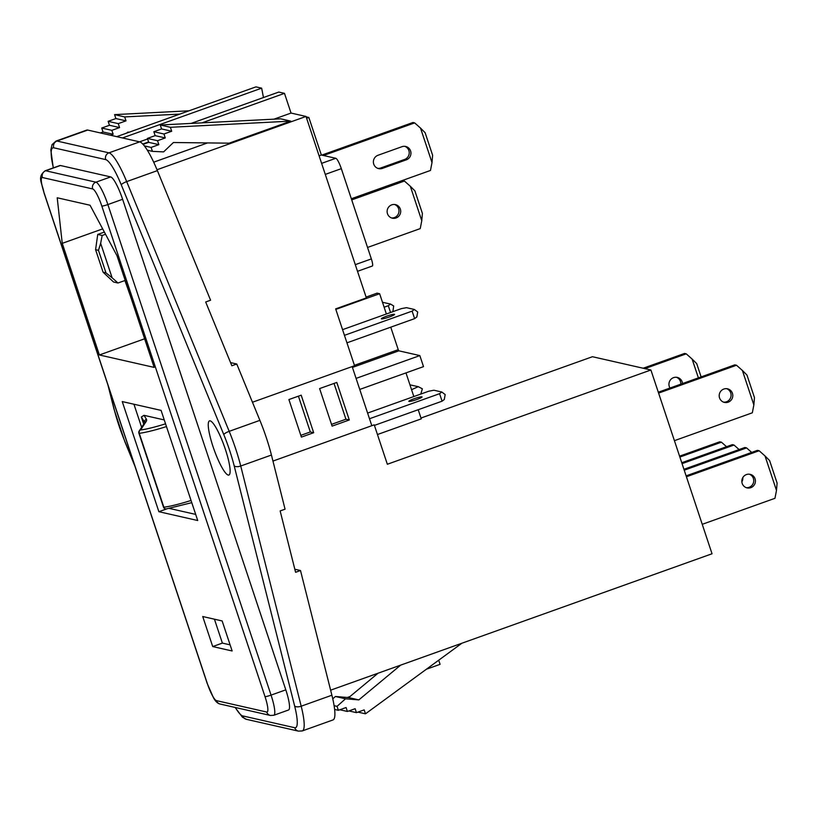 <?xml version="1.0" encoding="UTF-8"?>
<svg xmlns="http://www.w3.org/2000/svg" width="818" height="818" viewBox="0 0 818 818"><rect width="100%" height="100%" fill="white"/><g stroke="black" fill="none" stroke-linecap="round" stroke-linejoin="round"><path stroke-width="1.23" d="M225.379 449.368A28.753 5.389 -109.7 0 0 210.655 421.045A28.753 5.389 -109.7 0 0 213.007 446.567A28.753 5.389 -109.7 0 0 229.674 474.195A28.753 5.389 -109.7 0 0 225.379 449.368M416.935 399.481A6.963 0.808 -18.4 0 0 422.047 396.945A6.963 0.808 -18.4 0 0 413.939 398.806A6.963 0.808 -18.4 0 0 408.826 401.341A6.963 0.808 -18.4 0 0 416.935 399.481M389.47 316.924A6.963 0.808 -18.4 0 0 394.583 314.388A6.963 0.808 -18.4 0 0 386.474 316.249A6.963 0.808 -18.4 0 0 381.372 318.785A6.963 0.808 -18.4 0 0 389.47 316.924M719.554 397.916A6.963 6.789 -77.2 0 1 727.539 388.826A6.963 6.789 -77.2 0 1 731.036 400.227A6.963 6.789 -77.2 0 1 719.554 397.916M726.67 388.683A6.963 6.789 -77.2 0 1 723.613 402.149M682.509 383.56A6.963 6.789 102.8 0 0 670.699 379.583A6.963 6.789 102.8 0 0 670.014 388.029M676.404 377.272A6.963 6.789 -77.2 0 1 680.811 384.163M755.065 478.816A6.963 6.789 102.8 0 0 743.593 476.505A6.963 6.789 102.8 0 0 747.09 487.906A6.963 6.789 102.8 0 0 755.065 478.816M749.298 474.184A6.963 6.789 -77.2 0 1 746.241 487.661M404.818 146.34A6.963 6.789 -77.2 0 1 404.613 159.438L380.656 168.007A6.963 6.789 -77.2 0 1 377.804 168.365M406.321 159.827A6.963 6.789 102.8 0 0 405.687 146.473A6.963 6.789 102.8 0 0 401.955 146.698L378.008 155.267A6.963 6.789 102.8 0 0 378.642 168.62A6.963 6.789 102.8 0 0 382.374 168.396L406.321 159.827L404.613 159.438M358.223 196.289A6.963 6.789 -77.2 0 1 358.857 196.34M391.525 217.946A6.963 6.789 102.8 0 0 394.583 204.48M387.476 213.713A6.963 6.789 -77.2 0 1 395.452 204.623A6.963 6.789 -77.2 0 1 398.949 216.024A6.963 6.789 -77.2 0 1 387.476 213.713M331.893 695.218L301.188 706.2A43.824 8.211 70.3 0 1 302.292 730.924L332.998 719.942A43.824 8.211 70.3 0 0 331.893 695.218L300.503 570.535L295.595 572.293L280.145 510.933L285.063 509.185L271.433 455.033A52.28 9.796 -109.7 0 0 259.889 420.35L236.77 364.01L230.553 362.609M236.77 364.01L231.852 365.769L205.676 301.985L210.584 300.226L157.383 170.625L126.678 181.606L229.193 431.331A52.28 9.796 70.3 0 1 235.676 448.837A52.28 9.796 70.3 0 1 240.727 466.015L301.188 706.2A5.307 2.403 165.9 0 1 294.623 705.954L234.163 465.769A46.963 8.804 -109.7 0 0 229.623 450.34A46.963 8.804 -109.7 0 0 223.795 434.614L121.289 184.878A38.507 7.219 -109.7 0 0 105.716 159.602L53.753 147.802A38.507 7.219 -109.7 0 0 53.395 167.843M87.7 130.062L56.994 141.044A43.824 8.211 70.3 0 0 55.982 141.085L86.677 130.103A43.824 8.211 70.3 0 1 87.7 130.062L139.663 141.862A43.824 8.211 70.3 0 1 157.383 170.625M300.503 570.535L294.828 569.246M60.42 165.502A22.577 4.233 -109.7 0 0 59.898 165.522L45.154 170.788A22.577 4.233 70.3 0 1 45.685 170.768L95.941 182.179A22.577 4.233 70.3 0 1 107.874 204.561L271.065 695.116A22.577 4.233 70.3 0 1 273.815 715.269L288.549 709.993A22.577 4.233 -109.7 0 0 285.799 689.85L122.618 199.285A22.577 4.233 -109.7 0 0 110.686 176.913L60.42 165.502L45.685 170.768A5.307 5.184 -77.2 0 0 42.434 177.537A17.26 3.231 -109.7 0 0 44.131 192.956L207.322 683.521A17.26 3.231 -109.7 0 0 216.443 700.627L266.709 712.038A17.26 3.231 -109.7 0 0 265.012 696.619L101.821 206.054A17.26 3.231 -109.7 0 0 92.7 188.948L42.434 177.537M133.947 404.235L141.637 427.333M169.51 508.459L195.686 514.399M164.254 419.931L144.009 415.329L146.432 419.235A107.168 12.464 161.6 0 1 146.064 421.648L140.584 429.971A33.978 3.957 -18.4 0 0 165.543 423.806M146.432 419.235A2.618 2.597 148.1 0 0 144.776 422.528A104.561 12.158 -18.4 0 0 144.776 422.528L141.34 417.006L143.723 424.164M141.34 417.006L144.009 415.329M191.095 123.416L278.785 92.056L284.49 93.354L291.044 113.058L306.004 116.453L366.362 297.905L335.656 308.887L354.562 365.718L252.455 402.241M263.468 97.536L261.648 88.16L255.932 86.872L116.729 136.657M272.946 461.066L374.235 424.839L387.343 464.256L650.903 369.992L592.436 356.72L420.994 418.039M650.903 369.992L712.038 553.766L330.625 690.177M306.136 116.851L308.846 117.465L321.341 155.011L335.799 158.293A10.46 1.963 70.3 0 1 341.321 168.651L371.352 258.917A7.965 1.493 70.3 0 1 372.323 266.024L357.517 271.32M306.004 116.453L157.025 169.735M371.812 425.708L352.149 366.576M674.421 440.667L752.325 412.804L753.859 404.941L742.386 370.462L736.507 365.247L658.592 393.11M736.507 365.247L734.789 364.859L658.296 392.221M698.388 377.875L692.12 359.051L686.241 353.836L644.891 368.621M686.241 353.836L684.533 353.448L643.183 368.233M751.67 452.415L746.578 447.896L684.237 470.197M741.854 481.843A6.963 6.789 102.8 0 0 742.836 477.538M746.578 447.896L744.861 447.507L683.94 469.297M739.104 449.563L734.012 445.043L682.059 463.632M734.012 445.043L732.294 444.655L681.752 462.732M702.243 524.318L774.963 498.305L776.486 490.442L765.024 455.963L759.145 450.749L686.425 476.761M759.145 450.749L757.427 450.36L686.128 475.861M726.548 446.71L721.445 442.19L679.87 457.058M721.445 442.19L719.728 441.802L679.574 456.168M90.062 205.236L57.219 197.782L62.24 243.345L99.377 354.971L154.152 367.405L117.015 255.778L90.062 205.236M144.633 338.785L99.377 354.971M290.779 121.125L170.379 127.291L171.688 131.238L163.958 133.999L165.267 137.945L157.526 140.706L158.845 144.653L151.105 147.424L152.414 151.361L163.61 151.892L173.416 142.516L229.122 143.17L290.779 121.125L280.656 118.825L160.256 125.001L161.575 128.937L153.835 131.708L155.144 135.645L147.414 138.416L148.723 142.352L143.089 144.367M291.044 113.058L273.958 119.172M207.557 142.915L153.692 162.179M122.25 401.577L158.876 511.7L197.721 520.524L161.085 410.391L122.25 401.577M202.731 616.527L212.721 646.568L232.138 650.975L222.148 620.944L202.731 616.527M102.679 228.887L62.24 243.345M126.759 133.068L127.731 132.148L129.295 132.158M188.999 110.808L114.571 114.622L115.88 118.559L108.14 121.33L109.459 125.277L101.718 128.037L103.027 131.984L113.15 134.275L110.481 135.236M103.027 131.984L100.358 132.935M101.718 128.037L111.841 130.338L113.15 134.275M109.459 125.277L119.571 127.567L111.841 130.338M108.14 121.33L118.262 123.63L119.571 127.567M115.88 118.559L126.003 120.859L118.262 123.63M114.571 114.622L124.684 116.923L126.003 120.859M179.807 114.091L124.684 116.923M170.379 127.291L160.256 125.001M171.688 131.238L161.575 128.937M163.958 133.999L153.835 131.708M165.267 137.945L155.144 135.645M157.526 140.706L147.414 138.416M158.845 144.653L148.723 142.352M151.105 147.424L144.367 145.89M152.414 151.361L147.342 150.205M461.884 643.234L365.493 713.817L364.184 709.881L356.444 712.642L355.135 708.705L347.394 711.476L346.086 707.529L338.345 710.3L337.036 706.353L345.533 698.787L358.836 699.891L348.713 697.59L378.049 673.214M358.836 699.891L400.667 665.126M345.533 698.787L335.411 696.486L348.713 697.59M332.762 698.848L335.411 696.486M337.036 706.353L334.112 705.689M338.345 710.3L334.623 709.451M347.394 711.476L339.859 709.758M356.444 712.642L348.897 710.934M365.493 713.817L357.947 712.11M438.704 660.208L440.074 664.339L426.362 669.247M349.94 696.578L347.405 697.488M284.49 93.354L201.995 122.853M148.59 141.954L142.782 144.04M147.598 138.968L139.581 141.841M261.648 88.16L122.444 137.945M103.078 272.2L105.962 272.854L98.467 250.328L95.583 249.674L103.078 272.2L113.549 281.995L117.996 283.008L125.215 280.431M95.583 249.674L97.731 234.449L104.377 232.067M97.731 234.449L102.178 235.461L105.542 234.255M102.178 235.461L100.655 243.324L112.117 277.793L117.996 283.008M124.929 280.533L130.42 296.075M367.538 247.455L420.237 228.6L421.771 220.737L410.309 186.259L404.419 181.044L402.712 180.655L351.423 198.999M404.419 181.044L351.72 199.899M410.309 186.259L414.89 190.85L422.385 213.375L421.771 220.737M351.341 198.754L430.472 170.451L432.006 162.588L420.534 128.109L414.654 122.894L323.499 155.502M414.654 122.894L412.937 122.506L321.791 155.113M420.534 128.109L425.115 132.7L432.61 155.226L432.006 162.588M98.467 250.328L100.655 243.324M112.117 277.793L105.962 272.854M742.386 370.462L746.967 375.053L754.462 397.568L753.859 404.941M692.12 359.051L696.711 363.632L701.118 376.904M765.024 455.963L769.605 460.554L777.1 483.08L776.486 490.442M214.428 619.185L222.384 643.101L212.721 646.568M222.384 643.101L230.103 644.86M166.78 508.878L158.876 511.7M300.82 435.35L310.319 431.955L298.417 396.168M331.515 424.368L345.932 419.215L334.03 383.427M288.907 399.562L301.188 395.176L313.683 432.712L301.402 437.109L288.907 399.562M319.613 388.581L336.811 382.435L349.296 419.971L332.098 426.127L319.613 388.581M349.296 419.971L345.932 419.215M313.683 432.712L310.319 431.955M308.846 117.465L306.607 118.273M321.341 155.011L319.092 155.809M366.086 297.087L377.118 293.141L379.634 293.713L335.82 309.388M390.759 327.169L398.243 349.664A9.151 1.718 70.3 0 1 398.867 350.83L419.839 355.585L423.509 366.628L359.746 389.429M419.839 355.585L356.075 378.397M418.223 409.716L421.26 418.857L377.456 434.532M398.243 349.664L354.439 365.329M379.634 293.713L386.372 313.989M398.867 350.83L352.435 367.435M405.973 372.896L413.836 396.546M390.554 312.496L388.294 305.717L384.123 307.21M388.294 305.717L390.513 304.051L393.683 305.983L392.875 311.668M390.513 304.051L382.487 302.292M411.556 389.685L418.274 386.669L409.951 384.849M418.274 386.669L422.354 388.806L420.82 394.041M441.802 392.016L445.166 394.552L444.297 399.521L442.078 401.188L439.583 393.683L441.802 392.016L433.929 390.227L428.734 391.219L367.619 413.07M439.583 393.683L369.501 418.744M442.078 401.188L374.419 425.391M414.337 309.46L417.712 311.995L416.832 316.965L414.624 318.631L412.119 311.126L414.337 309.46L406.464 307.67L401.27 308.662L342.568 329.654M412.119 311.126L344.45 335.329M414.624 318.631L346.955 342.834M259.889 420.35L229.193 431.331A5.307 1.247 157.7 0 0 223.795 434.614M108.487 386.699L114.285 409.746A46.963 8.804 -109.7 0 0 124.653 440.902L134.489 464.869M235.328 707.488A38.507 7.219 -109.7 0 0 242.731 715.914L294.695 727.713A38.507 7.219 -109.7 0 0 294.623 705.954M139.663 141.862L108.958 152.843A43.824 8.211 70.3 0 1 126.678 181.606A5.307 1.247 157.7 0 0 121.289 184.878M355.298 264.654L371.352 258.917M110.686 176.913L95.941 182.179A5.307 5.184 -77.2 0 0 92.7 188.948M122.618 199.285L107.874 204.561A5.307 0.613 161.6 0 1 101.821 206.054M285.799 689.85L271.065 695.116A5.307 0.613 161.6 0 1 265.012 696.619M53.753 147.802A5.307 5.184 102.8 0 1 56.994 141.044L108.958 152.843A5.307 5.184 102.8 0 0 105.716 159.602M242.731 715.914A5.307 5.184 102.8 0 0 246.474 719.339L242.455 717.222L235.083 707.437M294.695 727.713A5.307 5.184 102.8 0 0 298.437 731.128L246.474 719.339M44.131 192.956A5.307 0.613 161.6 0 1 44.008 192.874L207.199 683.439L213.508 697.856C215.604 701.578 217.823 703.644 220.185 704.053A5.307 5.184 -77.2 0 1 216.443 700.627M220.185 704.053L270.441 715.464A5.307 5.184 -77.2 0 1 266.709 712.038M382.374 168.396L380.656 168.007M321.607 163.365L335.799 158.293M341.321 168.651L325.278 174.398M166.463 426.567A36.595 4.254 161.6 0 1 139.264 433.295L163.856 507.201A36.595 4.254 -18.4 0 0 191.044 500.463M191.78 502.661L166.269 508.939A2.618 2.28 -96.3 0 1 163.856 507.201L138.958 433.295M146.064 421.648A2.618 2.566 -146.6 0 0 144.704 422.671L144.929 422.845M140.584 429.971A2.618 2.566 -146.6 0 0 138.937 433.213L139.264 433.295A2.618 2.28 -96.3 0 1 140.584 429.971M271.433 455.033L240.727 466.015A5.307 2.403 165.9 0 1 234.163 465.769M134.95 466.25L124.653 441.168A5.307 1.247 -22.3 0 1 124.653 440.902M124.653 441.168L114.05 409.286A5.307 2.403 -14.1 0 0 114.285 409.746M45.154 170.788C36.708 177.404 42.229 182.649 44.008 192.874M270.441 715.464L273.815 715.269M166.269 508.939A2.618 2.618 0 0 1 163.508 507.16L138.917 433.264A2.618 2.618 0 0 1 139.213 430.994L144.704 422.671M114.05 409.286L107.976 385.186M55.982 141.085L52.055 144.633L50.818 149.919L53.282 167.884M298.437 731.128L302.292 730.924"/></g></svg>
